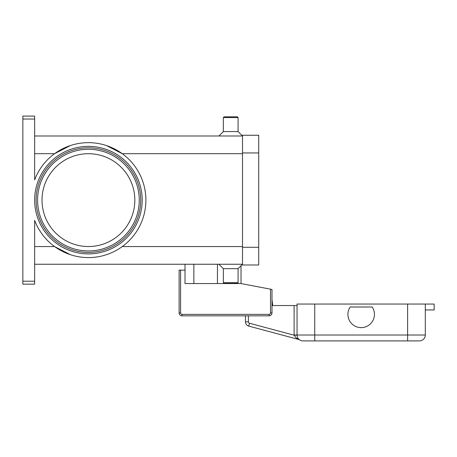 <?xml version="1.0" encoding="UTF-8"?>
<svg xmlns="http://www.w3.org/2000/svg" width="457" height="457" viewBox="0 0 457 457"><rect width="100%" height="100%" fill="white"/><g stroke="black" fill="none" stroke-linecap="round" stroke-linejoin="round"><path stroke-width="0.69" d="M36.12 200.12A52.304 52.304 0 0 1 88.424 147.817A52.304 52.304 0 0 1 140.727 200.12A52.304 52.304 0 0 1 88.424 252.424A52.304 52.304 0 0 1 36.12 200.12A52.304 52.304 0 0 1 88.424 147.817A52.304 52.304 0 0 1 140.727 200.12M22.85 281.204L22.85 119.043L34.646 119.043L34.646 179.875A57.462 57.462 0 0 1 145.886 200.12A57.462 57.462 0 0 1 34.646 220.371L34.646 281.204L22.85 281.204L22.85 284.151L34.646 284.151L34.646 281.204M70.344 254.669L54.572 246.557L34.646 246.557M106.504 145.577L122.27 153.683L242.507 153.683M34.646 119.043L34.646 116.095L22.85 116.095L22.85 119.043M238.08 117.569L223.342 117.569L224.079 116.832L237.343 116.832L238.08 117.569L238.08 131.57L242.507 135.992L34.646 135.992M223.342 117.569L223.342 131.57L218.92 135.992M97.472 256.868A57.462 57.462 0 0 1 88.424 257.588M238.08 268.67L238.08 282.677L223.342 282.677L223.342 268.67L238.08 268.67L242.507 264.249L34.646 264.249M223.342 268.67L218.92 264.249M238.08 282.677L237.343 283.414L224.079 283.414L223.342 282.677M34.646 153.683L54.572 153.683L70.344 145.577M134.832 200.12A46.408 46.408 0 0 0 88.424 153.712A46.408 46.408 0 0 0 42.015 200.12A46.408 46.408 0 0 0 88.424 246.529A46.408 46.408 0 0 0 134.832 200.12M238.08 131.57L223.342 131.57M242.507 152.946L242.507 264.986L258.719 264.986L258.719 135.255L242.507 135.255L242.507 152.946L258.719 152.946M241.033 265.723L241.033 283.563L270.515 289.178L270.515 312.896A1.474 1.474 0 0 1 269.042 314.37L182.063 314.37A1.474 1.474 0 0 1 180.589 312.896L180.589 270.144L185.011 270.144L185.011 264.249M241.033 283.563L185.011 283.563L185.011 270.144M180.589 270.144L179.115 270.144L179.115 312.896A2.948 2.948 0 0 0 182.063 315.844L269.042 315.844A2.948 2.948 0 0 0 271.989 312.896L271.989 289.458L270.515 289.178M193.854 283.563L193.854 264.249M297.05 305.527L294.102 305.527L294.102 335.01A8.843 8.843 0 0 0 294.102 335.198L249.493 323.242A1.474 1.474 0 0 1 248.402 321.819L245.455 321.819L245.455 315.844L182.063 315.844L182.063 314.37M299.569 339.842L299.655 339.899A5.895 5.895 0 0 0 302.945 340.905L419.406 340.905A5.895 5.895 0 0 0 425.307 335.01L314.742 335.01L314.742 340.905M425.307 309.949L434.15 309.949L434.15 304.054L297.05 304.054L297.05 335.01A5.895 5.895 0 0 0 298.775 339.18L298.867 339.243M294.102 335.01L297.05 335.01A5.895 5.895 0 0 0 298.775 339.18A5.895 5.895 0 0 1 297.05 335.135L294.102 335.198L296.119 337.894L298.769 339.5A2.948 2.948 0 0 1 299.655 339.899A5.895 5.895 0 0 0 302.945 340.905A5.895 5.895 0 0 1 298.775 339.18A5.895 5.895 0 0 0 302.945 340.905M249.493 323.242L248.734 326.092A4.421 4.421 0 0 1 245.455 321.819A4.421 4.421 0 0 0 248.734 326.092L298.769 339.5M271.989 305.527L294.102 305.527M419.406 340.905A5.895 5.895 0 0 0 423.576 339.18A5.895 5.895 0 0 1 419.406 340.905M372.209 307.001A13.27 13.27 0 0 1 353.804 325.401A13.27 13.27 0 0 1 350.148 307.001L372.209 307.001M271.989 299.535L272.726 305.527L271.989 299.535M425.307 304.054L425.307 335.01M139.254 200.12A50.83 50.83 0 0 0 88.424 149.29A50.83 50.83 0 0 0 37.594 200.12A50.83 50.83 0 0 0 88.424 250.95A50.83 50.83 0 0 0 139.254 200.12M34.646 200.12A53.777 53.777 0 0 0 88.424 253.898A53.777 53.777 0 0 0 142.201 200.12A53.777 53.777 0 0 0 88.424 146.343A53.777 53.777 0 0 0 34.646 200.12M217.446 283.563L217.446 264.249M242.507 246.557L122.27 246.557M242.507 247.294L258.719 247.294M179.115 312.896L180.589 312.896M270.515 312.896L271.989 312.896A2.948 2.948 0 0 1 269.042 315.844L269.042 314.37M248.402 321.819L248.402 315.844M314.742 304.054L314.742 335.01L297.05 335.01M407.615 340.905L407.615 304.054M297.05 335.135A5.895 5.895 0 0 0 298.775 339.18"/></g></svg>
